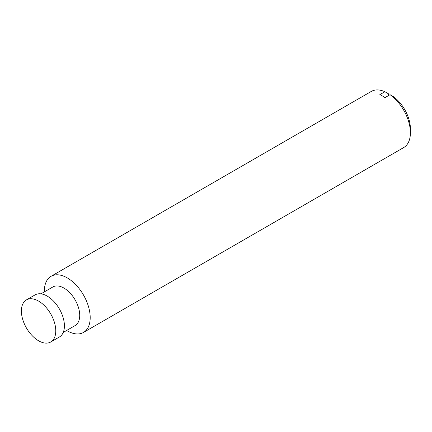 <?xml version="1.0" encoding="UTF-8"?>
<svg xmlns="http://www.w3.org/2000/svg" width="432" height="432" viewBox="0 0 432 432"><rect width="100%" height="100%" fill="white"/><g stroke="black" fill="none" stroke-linecap="round" stroke-linejoin="round"><path stroke-width="0.65" d="M66.647 330.464A32.411 18.711 -120 0 0 83.484 332.44L403.688 147.571A32.411 18.711 -120 0 0 410.4 132.737L410.4 128.677A27.443 15.844 -120 0 0 393.574 96.757L390.058 94.694L384.982 97.627A32.411 18.711 60 0 0 379.825 94.651L384.901 91.719L388.417 93.776L388.417 95.645M55.771 330.863A24.311 14.035 -120 0 0 45.16 306.401A24.311 14.035 -120 0 0 26.428 299.889A24.311 14.035 -120 0 0 23.301 321.197A40.775 40.775 0 0 0 30.715 334.044A24.311 14.035 -120 0 0 50.738 341.993A24.311 14.035 -120 0 0 55.771 330.863M50.738 341.993L59.378 337.003A24.311 14.035 -120 0 0 64.411 325.874A24.311 14.035 -120 0 0 53.8 301.412A24.311 14.035 -120 0 0 35.068 294.899L26.428 299.889M63.223 332.446L75.109 325.582A22.28 12.863 -120 0 0 79.726 315.382A22.28 12.863 -120 0 0 70 292.955A22.28 12.863 -120 0 0 52.828 286.983L40.937 293.846M83.484 332.44A32.411 18.711 -120 0 0 90.196 317.606A32.411 18.711 -120 0 0 76.048 284.985A32.411 18.711 -120 0 0 51.068 276.302A32.411 18.711 -120 0 0 44.366 291.87M410.4 132.737A32.411 18.711 -120 0 0 390.058 94.694M384.901 91.719A32.411 18.711 -120 0 0 371.277 91.433L51.068 276.302"/></g></svg>
